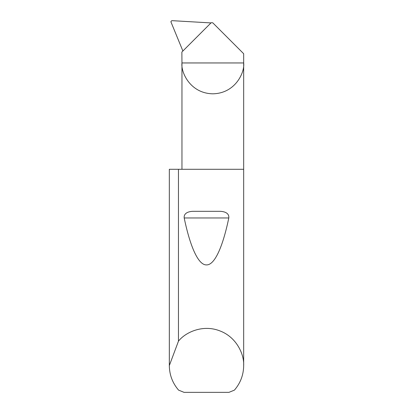<?xml version="1.0" encoding="UTF-8"?>
<svg xmlns="http://www.w3.org/2000/svg" width="413" height="413" viewBox="0 0 413 413"><rect width="100%" height="100%" fill="white"/><g stroke="black" fill="none" stroke-linecap="round" stroke-linejoin="round"><path stroke-width="0.62" d="M243.675 365.582C243.562 374.88 240.48 383.058 234.429 390.12L228.967 392.35L184.033 392.35L178.571 390.12C172.52 383.058 169.438 374.88 169.325 365.582L178.462 341.169C185.349 332.315 202.731 324.251 219.535 330.767C236.484 336.884 244.295 354.38 243.675 365.582L243.675 62.957L181.963 62.957L181.875 52.023L211.188 22.71L212.747 22.792L243.675 53.726L243.675 62.957C244.919 71.986 235.658 93.395 212.819 93.813C189.98 93.395 180.724 71.986 181.963 62.957L181.963 169.284M192.804 211.322L220.196 211.322C223.939 211.461 229.354 212.762 228.807 217.961C222.906 246.344 214.801 265.198 206.5 264.903C198.199 265.198 190.094 246.344 184.193 217.961C183.646 212.762 189.066 211.461 192.804 211.322L220.196 211.322M178.462 341.169L178.462 169.284L243.675 169.284M169.325 365.582L169.325 169.284L169.33 364.839M210.971 22.927L171.803 20.65L170.858 21.708L182.892 51.005M178.462 169.284L169.33 169.284M184.193 217.961L228.807 217.961"/></g></svg>
